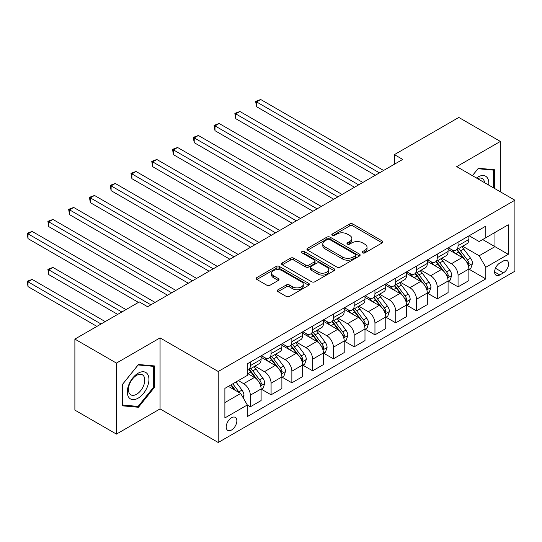 <?xml version="1.0" encoding="UTF-8"?>
<svg xmlns="http://www.w3.org/2000/svg" width="542" height="542" viewBox="0 0 542 542"><rect width="100%" height="100%" fill="white"/><g stroke="black" fill="none" stroke-linecap="round" stroke-linejoin="round"><path stroke-width="0.81" d="M362.625 252.87A1.612 0.935 0 0 0 364.908 252.87L382.239 242.863A2.31 1.335 0 0 0 382.916 241.922A2.31 1.335 0 0 0 382.239 240.98L352.876 224.022A2.31 1.335 0 0 0 349.61 224.022L332.28 234.029A1.612 0.935 0 0 0 331.806 234.693A1.612 0.935 0 0 0 332.28 235.35A1.612 0.935 0 0 0 334.563 235.35L336.806 234.056A7.385 4.261 0 0 1 347.246 234.056L349.692 235.465A7.385 4.261 0 0 1 351.86 238.48A7.385 4.261 0 0 1 349.692 241.495L347.449 242.789A1.612 0.935 0 0 0 346.982 243.446A1.612 0.935 0 0 0 347.449 244.11A1.612 0.935 0 0 0 349.732 244.11L351.982 242.816A7.385 4.261 0 0 1 362.422 242.816L364.868 244.225A7.385 4.261 0 0 1 367.029 247.24A7.385 4.261 0 0 1 364.868 250.255L362.625 251.549A1.612 0.935 0 0 0 362.151 252.206A1.612 0.935 0 0 0 362.625 252.87L362.625 251.549M231.529 430.023A7.52 4.343 120 0 0 236.441 423.397A7.52 4.343 120 0 0 235.289 417.367A7.52 4.343 120 0 0 231.529 417.74A7.52 4.343 120 0 0 226.617 424.366A7.52 4.343 120 0 0 227.769 430.395A7.52 4.343 120 0 0 231.529 430.023M277.999 289.767A2.31 1.335 0 0 0 277.321 290.708A2.31 1.335 0 0 0 277.999 291.65L286.237 296.406A2.31 1.335 0 0 0 289.496 296.406L308.75 285.288A2.31 1.335 0 0 0 309.421 284.347A2.31 1.335 0 0 0 308.75 283.405L279.381 266.454A2.31 1.335 0 0 0 276.122 266.454L256.867 277.565A2.31 1.335 0 0 0 256.197 278.507A2.31 1.335 0 0 0 256.867 279.455L266.82 285.2A2.31 1.335 0 0 0 270.085 285.2L278.324 280.438A2.31 1.335 0 0 0 279.001 279.496A2.31 1.335 0 0 0 278.324 278.554L273.385 275.709A6.172 3.564 0 0 1 271.583 273.188A6.172 3.564 0 0 1 275.39 269.896A6.172 3.564 0 0 1 282.118 270.668L301.447 281.833A6.172 3.564 0 0 1 303.256 284.347A6.172 3.564 0 0 1 299.441 287.639A6.172 3.564 0 0 1 292.721 286.867L289.496 285.011A2.31 1.335 0 0 0 286.237 285.011L277.999 289.767L277.999 291.65L286.237 286.928L286.237 285.011M160.059 337.903L116.435 363.093L74.884 339.102L74.884 410.111L116.435 434.101L160.059 408.912L218.23 442.496L218.23 371.487L160.059 337.903L160.059 408.912M500.354 191.814L500.354 141.435L456.73 166.624L514.9 200.208L218.23 371.487M500.354 141.435L458.81 117.445L394.407 154.633L394.407 164.226M74.884 339.102L139.287 301.921L147.593 306.718L402.713 159.429L394.407 154.633M336.968 267.111A2.31 1.335 0 0 0 340.234 267.111L359.481 256A2.31 1.335 0 0 0 360.159 255.058A2.31 1.335 0 0 0 359.481 254.117L330.119 237.159A2.31 1.335 0 0 0 326.853 237.159L307.605 248.277A2.31 1.335 0 0 0 306.928 249.218A2.31 1.335 0 0 0 307.605 250.16L336.968 267.111M302.626 253.216A1.612 0.935 0 0 1 304.258 253.446L304.258 251.529L334.116 268.764A2.31 1.335 0 0 1 334.793 269.706A2.31 1.335 0 0 1 334.116 270.648L314.868 281.759A2.31 1.335 0 0 1 311.603 281.759L282.24 264.808L282.24 262.924A2.31 1.335 0 0 0 281.562 263.866A2.31 1.335 0 0 0 282.24 264.808M282.24 262.924L290.478 258.168A2.31 1.335 0 0 1 293.737 258.168L305.647 265.038A2.31 1.335 0 0 0 308.913 265.038L314.374 261.888A2.31 1.335 0 0 0 315.051 260.946A2.31 1.335 0 0 0 314.374 260.004L301.975 252.843A1.612 0.935 0 0 1 301.501 252.186A1.612 0.935 0 0 1 302.504 251.325A1.612 0.935 0 0 1 304.258 251.529M503.43 260.946L499.778 263.06A7.283 4.207 120 0 0 495.015 269.482A7.283 4.207 120 0 0 496.133 275.322A7.283 4.207 120 0 0 499.778 274.957L503.43 272.85A7.283 4.207 120 0 0 508.193 266.427A7.283 4.207 120 0 0 507.075 260.587A7.283 4.207 120 0 0 503.43 260.946M218.23 442.496L514.9 271.217L514.9 200.208M469.115 235.763L479.169 241.563L485.815 237.728L485.815 226.116L247.315 363.811L247.315 375.423L224.883 388.377L224.883 417.929L247.315 404.976L247.315 416.588L485.815 278.893L485.815 267.281L479.169 255.77L462.638 246.224M485.815 237.728L508.254 224.774L508.254 254.327L485.815 267.281M116.435 363.093L116.435 434.101M482.658 239.55L494.954 246.651L494.954 232.45L508.254 224.774M479.169 255.77L494.954 246.651L508.254 254.327M224.883 402.577L240.668 393.465L228.372 386.365M247.315 405.07L250.309 406.798L250.309 395.193A9.404 5.427 -120 0 0 243.663 383.675L238.345 380.606M250.309 406.798L261.108 400.565L261.108 388.953A9.404 5.427 -120 0 0 254.462 377.435L247.315 373.309M261.359 389.19L271.081 394.806L271.081 383.194A9.404 5.427 -120 0 0 264.435 371.683L254.889 366.168M271.081 394.806L281.887 388.567L281.887 376.961A9.404 5.427 -120 0 0 275.241 365.443L261.108 357.286M282.138 377.198L291.86 382.815L291.86 371.202A9.404 5.427 -120 0 0 285.207 359.685L275.668 354.177M291.86 382.815L302.66 376.575L302.66 364.962A9.404 5.427 -120 0 0 296.013 353.452L281.887 345.295M302.91 365.206L312.632 370.816L312.632 359.204A9.404 5.427 -120 0 0 305.986 347.693L296.44 342.178M312.632 370.816L323.438 364.583L323.438 352.971A9.404 5.427 -120 0 0 316.785 341.453L302.66 333.296M323.682 353.208L333.411 358.824L333.411 347.212A9.404 5.427 -120 0 0 326.758 335.701L317.212 330.186M333.411 358.824L344.211 352.585L344.211 340.972A9.404 5.427 -120 0 0 337.564 329.461L323.438 321.304M344.461 341.216L354.183 346.826L354.183 335.22A9.404 5.427 -120 0 0 347.537 323.703L337.991 318.195M354.183 346.826L364.99 340.593L364.99 328.98A9.404 5.427 -120 0 0 358.337 317.47L344.211 309.313M365.233 329.224L374.956 334.834L374.956 323.222A9.404 5.427 -120 0 0 368.309 311.711L358.763 306.196M374.956 334.834L385.762 328.594L385.762 316.989A9.404 5.427 -120 0 0 379.115 305.471L364.99 297.314M386.012 317.226L395.735 322.842L395.735 311.23A9.404 5.427 -120 0 0 389.088 299.712L379.542 294.204M395.735 322.842L406.534 316.603L406.534 304.99A9.404 5.427 -120 0 0 399.888 293.479L385.762 285.322M406.785 305.234L416.507 310.844L416.507 299.238A9.404 5.427 -120 0 0 409.86 287.721L400.314 282.213M416.507 310.844L427.313 304.611L427.313 292.998A9.404 5.427 -120 0 0 420.667 281.481L406.534 273.324M427.563 293.236L437.286 298.852L437.286 287.24A9.404 5.427 -120 0 0 430.639 275.729L421.093 270.214M437.286 298.852L448.085 292.612L448.085 281.007A9.404 5.427 -120 0 0 441.439 269.489L427.313 261.332M448.336 281.244L458.058 286.86L458.058 275.248A9.404 5.427 -120 0 0 451.411 263.73L441.865 258.222M458.058 286.86L468.864 280.62L468.864 269.008A9.404 5.427 -120 0 0 462.218 257.497L448.085 249.34M448.336 247.755L451.411 249.53A9.404 5.427 -120 0 0 456.113 249.998A9.404 5.427 -120 0 0 458.058 245.689L458.058 242.138M427.563 259.747L430.639 261.522A9.404 5.427 -120 0 0 435.334 261.989A9.404 5.427 -120 0 0 437.286 257.687L437.286 254.137M406.785 271.745L409.86 273.52A9.404 5.427 -120 0 0 414.562 273.981A9.404 5.427 -120 0 0 416.507 269.679L416.507 266.129M386.012 283.737L389.088 285.512A9.404 5.427 -120 0 0 393.783 285.98A9.404 5.427 -120 0 0 395.735 281.677L395.735 278.127M365.233 295.736L368.309 297.511A9.404 5.427 -120 0 0 373.011 297.971A9.404 5.427 -120 0 0 374.956 293.669L374.956 290.119M344.461 307.727L347.537 309.502A9.404 5.427 -120 0 0 352.239 309.97A9.404 5.427 -120 0 0 354.183 305.661L354.183 302.111M323.682 319.719L326.758 321.494A9.404 5.427 -120 0 0 331.46 321.962A9.404 5.427 -120 0 0 333.411 317.659L333.411 314.109M302.91 331.718L305.986 333.493A9.404 5.427 -120 0 0 310.688 333.953A9.404 5.427 -120 0 0 312.632 329.651L312.632 326.101M282.138 343.709L285.207 345.484A9.404 5.427 -120 0 0 289.909 345.952A9.404 5.427 -120 0 0 291.86 341.65L291.86 338.1M261.359 355.701L264.435 357.483A9.404 5.427 -120 0 0 269.137 357.944A9.404 5.427 -120 0 0 271.081 353.641L271.081 350.091M469.115 269.252L485.815 278.893M456.113 249.998L466.913 243.758A9.404 5.427 -120 0 0 468.864 239.456L468.864 235.905M435.334 261.989L446.141 255.749A9.404 5.427 -120 0 0 448.085 251.447L448.085 247.897M414.562 273.981L425.362 267.748A9.404 5.427 -120 0 0 427.313 263.446L427.313 259.896M393.783 285.98L404.589 279.74A9.404 5.427 -120 0 0 406.534 275.438L406.534 271.888M373.011 297.971L383.817 291.738A9.404 5.427 -120 0 0 385.762 287.429L385.762 283.879M352.239 309.97L363.038 303.73A9.404 5.427 -120 0 0 364.99 299.428L364.99 295.878M331.46 321.962L342.266 315.722A9.404 5.427 -120 0 0 344.211 311.42L344.211 307.87M310.688 333.953L321.487 327.72A9.404 5.427 -120 0 0 323.438 323.418L323.438 319.868M289.909 345.952L300.715 339.712A9.404 5.427 -120 0 0 302.66 335.41L302.66 331.86M269.137 357.944L279.936 351.711A9.404 5.427 -120 0 0 281.887 347.402L281.887 343.852M247.315 370.322A9.404 5.427 -120 0 0 248.358 369.942L259.164 363.702A9.404 5.427 -120 0 0 261.108 359.4L261.108 355.85M248.358 369.942A9.404 5.427 -120 0 0 250.309 365.633L250.309 362.083M240.668 393.465L247.315 404.976M494.372 188.359L494.372 169.7L478.335 168.271L472.387 175.669M122.417 405.836L138.454 407.266L154.49 387.313L154.49 365.931L138.454 364.495L122.417 384.447L122.417 405.836M153.664 386.832L154.49 387.313M136.76 406.29L138.454 407.266M363.269 253.094L364.868 252.172A7.385 4.261 0 0 0 367.029 249.157L367.029 247.24M351.86 238.48L351.86 240.397A7.385 4.261 0 0 1 349.692 243.412L348.099 244.334M382.212 242.877L352.876 225.939A2.31 1.335 0 0 0 349.61 225.939L332.923 235.58M359.454 256.02L330.119 239.083A2.31 1.335 0 0 0 326.853 239.083L307.639 250.18M355.403 255.716A1.612 0.935 0 0 0 355.877 255.058A1.612 0.935 0 0 0 355.403 254.401L329.631 239.517A1.612 0.935 0 0 0 327.348 239.517L324.976 240.885A7.385 4.261 0 0 0 322.815 243.893A7.385 4.261 0 0 0 324.976 246.908L342.598 257.084A7.385 4.261 0 0 0 353.038 257.084L355.403 255.716L355.403 257.633A1.612 0.935 0 0 0 355.877 256.976L355.877 255.058M322.815 243.893L322.815 245.817A7.385 4.261 0 0 0 324.976 248.832L324.976 246.908M355.403 257.633L353.038 259.001A7.385 4.261 0 0 1 342.598 259.001L324.976 248.832M282.267 264.821L290.478 260.085L290.478 258.168M315.051 260.946L315.051 262.863A2.31 1.335 0 0 1 314.374 263.805L308.913 266.962A2.31 1.335 0 0 1 305.647 266.962L293.737 260.085A2.31 1.335 0 0 0 290.478 260.085M304.258 253.446L334.082 270.661M318.005 272.179A6.172 3.564 0 0 0 324.733 272.951A6.172 3.564 0 0 0 328.54 269.659A6.172 3.564 0 0 0 326.731 267.138L319.922 263.202A2.31 1.335 0 0 0 316.657 263.202L311.196 266.359A2.31 1.335 0 0 0 310.519 267.301A2.31 1.335 0 0 0 311.196 268.243L318.005 272.179L318.005 274.096A6.172 3.564 0 0 0 324.733 274.869A6.172 3.564 0 0 0 328.54 271.576L328.54 269.659M310.519 267.301L310.519 269.218A2.31 1.335 0 0 0 311.196 270.16L311.196 268.243M318.005 274.096L311.196 270.16M303.256 284.347L303.256 286.271A6.172 3.564 0 0 1 299.441 289.563A6.172 3.564 0 0 1 292.721 288.791L289.496 286.928A2.31 1.335 0 0 0 286.237 286.928M271.583 273.188L271.583 275.106A6.172 3.564 0 0 0 273.385 277.626L273.385 275.709M278.29 280.458L273.385 277.626M308.716 285.309L279.381 268.371A2.31 1.335 0 0 0 276.122 268.371L256.901 279.469M468.864 269.394L470.856 268.243L472.516 263.446A6.226 3.598 -120 0 0 470.531 258.141L463.742 249.076A17.981 10.379 -120 0 0 461.777 246.725M455.023 253.344A17.981 10.379 -120 0 0 451.344 249.489M468.295 265.58L469.155 263.71A6.226 3.598 -120 0 0 467.373 259.964L460.585 250.899A17.981 10.379 -120 0 0 458.62 248.548M456.947 249.516A14.925 8.618 60 0 1 459.399 252.301L465.144 259.97M256.542 154.68L333.743 199.246L214.991 130.69L214.991 125.893L219.144 123.495L342.049 194.449M456.628 249.699A17.981 10.379 60 0 1 458.586 252.05L463.105 258.073M379.447 172.864L256.542 101.903L260.695 99.504L383.601 170.459M375.294 175.262L256.542 106.699L256.542 101.903L255.628 101.374L260.695 99.504M256.542 106.699L255.628 101.374M448.085 281.386L450.084 280.234L451.743 275.438A6.226 3.598 -120 0 0 449.758 270.133L442.963 261.068A17.981 10.379 -120 0 0 441.005 258.717M434.25 265.336A17.981 10.379 -120 0 0 430.565 261.488M447.523 277.572L448.383 275.702A6.226 3.598 -120 0 0 446.594 271.955L439.806 262.89A17.981 10.379 -120 0 0 437.841 260.539M436.174 261.508A14.925 8.618 60 0 1 438.62 264.293L444.365 271.962M235.763 166.672L312.964 211.245L194.212 142.681L194.212 137.885L198.372 135.486L321.277 206.448M435.849 261.691A17.981 10.379 60 0 1 437.814 264.042L442.326 270.072M427.313 293.385L429.305 292.233L430.965 287.429A6.226 3.598 -120 0 0 428.979 282.131L422.191 273.066A17.981 10.379 -120 0 0 420.226 270.715M413.471 277.335A17.981 10.379 -120 0 0 409.793 273.48M426.744 289.563L427.604 287.7A6.226 3.598 -120 0 0 425.822 283.954L419.034 274.889A17.981 10.379 -120 0 0 417.069 272.538M415.396 273.5A14.925 8.618 60 0 1 417.848 276.291L423.593 283.961M214.991 178.67L292.192 223.236L173.44 154.68L173.44 149.883L177.593 147.478L300.498 218.44M415.077 273.69A17.981 10.379 60 0 1 417.035 276.041L421.554 282.064M406.534 305.376L408.532 304.225L410.192 299.428A6.226 3.598 -120 0 0 408.207 294.123L401.412 285.058A17.981 10.379 -120 0 0 399.454 282.707M392.699 289.326A17.981 10.379 -120 0 0 389.021 285.471M405.972 301.562L406.832 299.692A6.226 3.598 -120 0 0 405.05 295.946L398.255 286.881A17.981 10.379 -120 0 0 396.297 284.53M394.623 285.498A14.925 8.618 60 0 1 397.069 288.283L402.821 295.952M194.212 190.662L271.413 235.235L152.668 166.672L152.668 161.875L156.821 159.477L279.726 230.431M394.298 285.681A17.981 10.379 60 0 1 396.263 288.032L400.775 294.062M358.668 184.856L235.763 113.895L239.923 111.496L362.828 182.458M354.515 187.254L235.763 118.691L235.763 113.895L234.849 113.366L239.923 111.496M235.763 118.691L234.849 113.366M337.896 196.848L214.076 125.365L219.144 123.495M214.991 130.69L214.076 125.365M317.117 208.846L193.304 137.356L198.372 135.486M194.212 142.681L193.304 137.356M385.762 317.368L387.754 316.216L389.42 311.42A6.226 3.598 -120 0 0 387.428 306.115L380.64 297.05A17.981 10.379 -120 0 0 378.675 294.699M371.92 301.318A17.981 10.379 -120 0 0 368.242 297.47M385.193 313.554L386.053 311.684A6.226 3.598 -120 0 0 384.271 307.937L377.483 298.872A17.981 10.379 -120 0 0 375.518 296.528M373.844 297.49A14.925 8.618 60 0 1 376.297 300.275L382.042 307.951M173.44 202.654L250.641 247.227L131.889 178.664L131.889 173.867L136.042 171.468L258.947 242.43M373.526 297.68A17.981 10.379 60 0 1 375.484 300.024L380.003 306.054M296.345 220.838L172.525 149.355L177.593 147.478M173.44 154.68L172.525 149.355M488.694 185.079A15.278 8.821 120 0 0 487.36 177.823A15.278 8.821 120 0 0 476.452 178.013M484.602 182.715A11.565 6.68 120 0 0 483.572 179.775A11.565 6.68 120 0 0 482.272 178.569A11.565 6.68 120 0 0 477.516 178.623M477.969 168.725L493.545 170.127L493.545 187.878M492.515 169.538L493.545 170.127M472.421 175.683L478.003 168.745M138.122 373.214A15.278 8.821 120 0 0 127.323 391.927A15.278 8.821 120 0 0 138.122 398.167A15.278 8.821 120 0 0 148.928 379.454A15.278 8.821 120 0 0 138.122 373.214M136.604 375.369A11.565 6.68 120 0 0 129.05 385.565A11.565 6.68 120 0 0 130.825 394.833A11.565 6.68 120 0 0 136.604 394.258A11.565 6.68 120 0 0 144.165 384.068A11.565 6.68 120 0 0 142.39 374.8A11.565 6.68 120 0 0 136.604 375.369M153.664 387.076L138.122 406.412L122.58 405.023L122.58 384.305L138.122 364.969L153.664 366.358L153.664 387.076M152.634 365.762L153.664 366.358M364.99 329.367L366.981 328.215L368.641 323.418A6.226 3.598 -120 0 0 366.656 318.113L359.861 309.048A17.981 10.379 -120 0 0 357.903 306.697M351.148 313.317A17.981 10.379 -120 0 0 347.469 309.462M364.42 325.552L365.281 323.682A6.226 3.598 -120 0 0 363.499 319.936L356.704 310.871A17.981 10.379 -120 0 0 354.746 308.52M353.072 309.489A14.925 8.618 60 0 1 355.518 312.273L361.27 319.943M152.668 214.652L229.862 259.218L111.117 190.662L111.117 185.865L115.27 183.467L238.175 254.422M352.747 309.672A17.981 10.379 60 0 1 354.712 312.023L359.224 318.046M344.211 341.358L346.209 340.207L347.869 335.41A6.226 3.598 -120 0 0 345.877 330.105L339.089 321.04A17.981 10.379 -120 0 0 337.124 318.689M330.376 325.308A17.981 10.379 -120 0 0 326.69 321.453M343.642 337.544L344.502 335.674A6.226 3.598 -120 0 0 342.72 331.928L335.932 322.863A17.981 10.379 -120 0 0 333.967 320.512M332.293 321.481A14.925 8.618 60 0 1 334.746 324.265L340.491 331.934M131.889 226.644L209.09 271.217L90.338 202.654L90.338 197.857L94.498 195.459L217.403 266.42M331.975 321.663A17.981 10.379 60 0 1 333.94 324.014L338.452 330.044M323.438 353.357L325.43 352.205L327.09 347.402A6.226 3.598 -120 0 0 325.105 342.104L318.317 333.032A17.981 10.379 -120 0 0 316.352 330.688M309.597 337.307A17.981 10.379 -120 0 0 305.918 333.452M322.869 349.536L323.73 347.673A6.226 3.598 -120 0 0 321.948 343.926L315.153 334.861A17.981 10.379 -120 0 0 313.195 332.51M311.521 333.472A14.925 8.618 60 0 1 313.974 336.257L319.719 343.933M111.117 238.643L188.311 283.209L69.566 214.652L69.566 209.849L73.719 207.45L196.624 278.412M311.196 333.662A17.981 10.379 60 0 1 313.161 336.013L317.673 342.036M275.573 232.836L151.753 161.347L156.821 159.477M152.668 166.672L151.753 161.347M254.794 244.828L130.974 173.338L136.042 171.468M131.889 178.664L130.974 173.338M234.022 256.82L110.202 185.337L115.27 183.467M111.117 190.662L110.202 185.337M302.66 365.349L304.658 364.197L306.318 359.4A6.226 3.598 -120 0 0 304.326 354.095L297.538 345.03A17.981 10.379 -120 0 0 295.58 342.68M288.825 349.299A17.981 10.379 -120 0 0 285.139 345.444M302.09 361.534L302.958 359.664A6.226 3.598 -120 0 0 301.169 355.918L294.381 346.853A17.981 10.379 -120 0 0 292.416 344.502M290.742 345.471A14.925 8.618 60 0 1 293.195 348.255L298.94 355.925M90.338 250.634L167.539 295.207L48.787 226.644L48.787 221.847L52.947 219.449L175.852 290.404M290.424 345.654A17.981 10.379 60 0 1 292.389 348.005L296.901 354.028M213.243 268.818L89.423 197.329L94.498 195.459M90.338 202.654L89.423 197.329M281.887 377.34L283.879 376.189L285.539 371.392A6.226 3.598 -120 0 0 283.554 366.087L276.766 357.022A17.981 10.379 -120 0 0 274.801 354.671M268.046 361.29A17.981 10.379 -120 0 0 264.367 357.442M281.318 373.526L282.179 371.656A6.226 3.598 -120 0 0 280.397 367.91L273.608 358.845A17.981 10.379 -120 0 0 271.644 356.501M269.97 357.463A14.925 8.618 60 0 1 272.423 360.247L278.168 367.923M69.566 262.626L138.454 302.402L28.015 238.636L28.015 233.839L32.168 231.441L155.073 302.402M269.652 357.652A17.981 10.379 60 0 1 271.61 359.996L276.129 366.026M192.471 280.81L68.651 209.327L73.719 207.45M69.566 214.652L68.651 209.327M261.108 389.339L263.107 388.187L264.767 383.39A6.226 3.598 -120 0 0 262.782 378.086L255.987 369.021A17.981 10.379 -120 0 0 254.029 366.67M260.546 385.525L261.407 383.655A6.226 3.598 -120 0 0 259.618 379.908L252.829 370.843A17.981 10.379 -120 0 0 250.871 368.492M249.198 369.461A14.925 8.618 60 0 1 251.644 372.246L257.389 379.915M125.988 309.597L52.947 267.423L48.787 269.828L48.787 274.625L117.682 314.394M248.873 369.644A17.981 10.379 60 0 1 250.838 371.995L255.35 378.018M48.787 274.625L47.872 269.299L121.835 311.996M47.872 269.299L52.947 267.423M171.692 292.802L47.872 221.319L52.947 219.449M48.787 226.644L47.872 221.319M243.162 397.781L243.995 395.382A6.226 3.598 -120 0 0 242.003 390.077L235.946 381.988M105.216 321.589L32.168 279.421L28.015 281.82L28.015 286.616L96.903 326.392M239.415 392.74A6.226 3.598 -120 0 0 238.846 391.9L232.789 383.811M231.224 384.712L235.58 390.525M230.79 384.962L234.483 389.894M28.015 286.616L27.1 281.291L101.056 323.994M27.1 281.291L32.168 279.421M150.92 304.8L27.1 233.311L32.168 231.441M28.015 238.636L27.1 233.311M243.663 383.675L254.462 377.435M264.435 371.683L275.241 365.443M285.207 359.685L296.013 353.452M305.986 347.693L316.785 341.453M326.758 335.701L337.564 329.461M347.537 323.703L358.337 317.47M368.309 311.711L379.115 305.471M389.088 299.712L399.888 293.479M409.86 287.721L420.667 281.481M430.639 275.729L441.439 269.489M451.411 263.73L462.218 257.497M458.058 245.689L468.864 239.456M458.058 275.248L468.864 269.008M437.286 287.24L448.085 281.007M437.286 257.687L448.085 251.447M416.507 299.238L427.313 292.998M416.507 269.679L427.313 263.446M395.735 311.23L406.534 304.99M395.735 281.677L406.534 275.438M374.956 323.222L385.762 316.989M374.956 293.669L385.762 287.429M354.183 335.22L364.99 328.98M354.183 305.661L364.99 299.428M333.411 347.212L344.211 340.972M333.411 317.659L344.211 311.42M312.632 359.204L323.438 352.971M312.632 329.651L323.438 323.418M291.86 371.202L302.66 364.962M291.86 341.65L302.66 335.41M271.081 383.194L281.887 376.961M271.081 353.641L281.887 347.402M250.309 395.193L261.108 388.953M250.309 365.633L261.108 359.4M495.463 268.249L503.43 272.85M494.622 271.982L499.778 274.957M364.868 252.172L364.868 250.255M347.449 244.11L347.449 242.789M349.692 243.412L349.692 241.495M332.28 235.35L332.28 234.029M349.61 225.939L349.61 224.022M352.876 225.939L352.876 224.022M382.239 242.863L382.239 240.98M307.605 250.16L307.605 248.277M326.853 239.083L326.853 237.159M330.119 239.083L330.119 237.159M359.481 256L359.481 254.117M342.598 259.001L342.598 257.084M353.038 259.001L353.038 257.084M293.737 260.085L293.737 258.168M305.647 266.962L305.647 265.038M308.913 266.962L308.913 265.038M314.374 263.805L314.374 261.888M334.116 270.648L334.116 268.764M289.496 286.928L289.496 285.011M292.721 288.791L292.721 286.867M278.324 280.438L278.324 278.554M256.867 279.455L256.867 277.565M276.122 268.371L276.122 266.454M279.381 268.371L279.381 266.454M308.75 285.288L308.75 283.405M468.396 265.919L472.475 263.561M460.585 250.899L463.742 249.076M455.687 253.724L458.586 252.05M467.373 259.964L470.531 258.141M466.879 262.396L469.155 263.71M447.624 277.911L451.703 275.56M439.806 262.89L442.963 261.068M434.908 265.722L437.814 264.042M446.594 271.955L449.758 270.133M446.107 274.387L448.383 275.702M426.845 289.909L430.924 287.551M419.034 274.889L422.191 273.066M414.135 277.714L417.035 276.041M425.822 283.954L428.979 282.131M425.328 286.386L427.604 287.7M406.073 301.901L410.152 299.55M398.255 286.881L401.412 285.058M393.356 289.706L396.263 288.032M405.05 295.946L408.207 294.123M404.556 298.378L406.832 299.692M385.294 313.899L389.38 311.542M377.483 298.872L380.64 297.05M372.584 301.704L375.484 300.024M384.271 307.937L387.428 306.115M383.777 310.37L386.053 311.684M364.522 325.891L368.601 323.533M356.704 310.871L359.861 309.048M351.812 313.696L354.712 312.023M363.499 319.936L366.656 318.113M363.004 322.368L365.281 323.682M343.743 337.883L347.828 335.532M335.932 322.863L339.089 321.04M331.033 325.688L333.94 324.014M342.72 331.928L345.877 330.105M342.226 334.36L344.502 335.674M322.971 349.881L327.05 347.524M315.153 334.861L318.317 333.032M310.261 337.686L313.161 336.013M321.948 343.926L325.105 342.104M321.453 346.358L323.73 347.673M302.199 361.873L306.277 359.522M294.381 346.853L297.538 345.03M289.482 349.678L292.389 348.005M301.169 355.918L304.326 354.095M300.681 358.35L302.958 359.664M281.42 373.872L285.498 371.514M273.608 358.845L276.766 357.022M268.71 361.677L271.61 359.996M280.397 367.91L283.554 366.087M279.902 370.342L282.179 371.656M260.648 385.863L264.726 383.506M252.829 370.843L255.987 369.021M247.931 373.668L250.838 371.995M259.618 379.908L262.782 378.086M259.13 382.34L261.407 383.655M242.369 396.412L243.947 395.504M238.846 391.9L242.003 390.077"/></g></svg>
